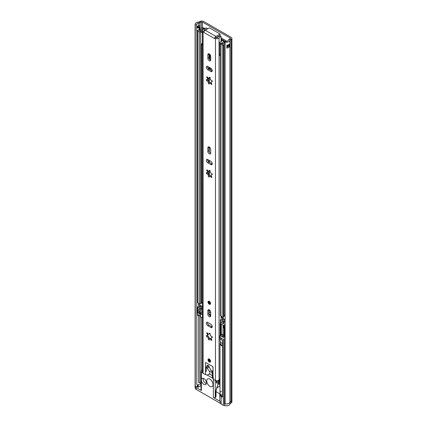 <?xml version="1.0" encoding="UTF-8"?>
<svg xmlns="http://www.w3.org/2000/svg" width="427" height="427" viewBox="0 0 427 427"><rect width="100%" height="100%" fill="white"/><g stroke="black" fill="none" stroke-linecap="round" stroke-linejoin="round"><path stroke-width="0.64" d="M196.804 26.832A2.183 1.26 180 0 1 198.395 25.978A2.183 1.26 180 0 1 198.63 25.951A2.493 1.441 0 0 0 199.473 25.801L199.51 25.823A1.777 1.025 180 0 1 200.028 26.485A1.777 1.025 180 0 1 199.51 27.275L199.073 27.531A1.777 1.025 180 0 1 196.682 27.595L196.804 24.665A2.183 1.26 180 0 1 196.708 24.296A2.183 1.26 180 0 1 198.63 23.042A2.493 1.441 0 0 0 199.932 22.716L201.293 22.06A0.891 0.512 180 0 1 202.494 22.092L230.036 37.992A0.891 0.512 180 0 1 230.297 38.355A0.891 0.512 180 0 1 230.089 38.686L228.947 39.471A2.493 1.441 0 0 0 228.381 40.223A2.183 1.26 180 0 1 225.573 41.275L225.104 42.161L225.104 403.905A3.784 2.183 180 0 0 229.972 402.079L229.972 40.335A3.784 2.183 180 0 1 225.104 42.161M216.025 391.644L219.905 393.886M196.682 27.595L196.682 30.504A1.777 1.025 0 0 0 197.674 30.733M226.983 47.066A2.183 1.26 0 0 0 228.338 46.175L228.861 46.474A0.534 0.31 0 0 0 229.614 46.474L229.934 46.287A3.784 2.183 180 0 1 226.849 48.043L226.849 45.134A3.784 2.183 0 0 0 229.934 43.378L229.934 46.287M195.102 385.949A3.784 2.183 0 0 0 195.102 386.04A3.784 2.183 180 0 0 195.272 386.681L196.799 386.408A2.183 1.26 180 0 0 197.343 386.931L197.343 384.748A2.183 1.26 180 0 1 196.703 383.857M195.272 386.681L195.272 24.937A3.784 2.183 180 0 1 195.102 24.296A3.784 2.183 180 0 1 198.438 22.124A0.891 0.512 0 0 0 198.902 22.007L200.263 21.35A2.493 1.441 180 0 1 203.631 21.435L231.167 37.336A2.493 1.441 180 0 1 231.898 38.355A2.493 1.441 180 0 1 231.317 39.279L231.317 402.842L230.174 403.627L230.174 401.807L231.317 401.022A2.493 1.441 0 0 0 231.898 400.099A2.493 1.441 180 0 1 231.317 401.022L230.174 401.807A0.891 0.512 0 0 0 229.972 402.079L229.972 403.894A3.784 2.183 0 0 1 228.893 405.18A3.784 2.183 0 0 1 224.751 405.65L223.326 405.303L223.326 339.428L221.149 338.173A4.676 2.701 0 0 1 219.782 336.262L219.782 337.72A4.676 2.701 0 0 0 221.149 339.625L222.408 340.356L222.408 397.142L221.149 396.416L221.149 404.049L223.326 405.303M230.089 38.686L231.317 39.279L230.174 40.063A0.891 0.512 0 0 0 229.972 40.335M195.272 24.937L196.804 24.665M196.804 384.236L196.804 30.557M226.983 45.844A0.801 0.464 0 0 1 227.917 45.929L228.338 46.175M196.804 26.885A1.425 0.822 180 0 1 196.932 26.949L197.247 27.131A0.801 0.464 180 0 0 198.384 27.131L198.822 26.874A0.801 0.464 180 0 0 198.822 26.223L198.395 25.978L198.822 26.223M216.975 386.915L215.635 391.692L215.635 397.238L215.224 397.473A1.334 0.769 180 0 1 213.335 397.473L220.193 401.433A4.676 2.701 180 0 1 219.782 400.323L219.782 394.505A4.676 2.701 0 0 0 221.149 396.416M209.876 379.112A4.451 2.573 60 0 1 212.785 383.035A4.451 2.573 60 0 1 212.102 386.606A4.451 2.573 60 0 1 209.876 386.382A4.451 2.573 60 0 1 206.967 382.459A4.451 2.573 60 0 1 207.645 378.893A4.451 2.573 60 0 1 209.876 379.112M225.104 403.296L224.346 403.734L224.751 403.83A3.784 2.183 0 0 0 228.893 403.36A3.784 2.183 0 0 0 229.907 402.298M203.892 378.568A3.56 2.055 60 0 1 206.22 381.706A3.56 2.055 60 0 1 205.675 384.562A3.56 2.055 60 0 1 203.892 384.385A3.56 2.055 60 0 1 201.373 380.019A3.56 2.055 60 0 1 202.11 378.391A3.56 2.055 60 0 1 203.892 378.568M216.622 387.983L218.645 386.814A9.794 5.658 -120 0 0 220.006 385.373M224.346 403.734L224.346 339.673L223.326 339.428M224.346 339.673L225.104 339.235M220.151 335.211A4.676 2.701 0 0 0 219.782 336.262M200.743 385.693L198.288 387.113L198.288 384.93L200.743 383.51L200.871 385.512L200.743 383.51M197.343 384.748L197.658 384.93L197.658 387.113L198.288 387.113M197.658 387.113L197.343 386.931M231.898 38.355L231.898 400.099A2.493 1.441 0 0 0 231.898 400.072M195.102 24.296L195.102 386.04A3.784 2.183 0 0 0 196.207 387.583L201.373 390.566A1.334 0.769 180 0 1 200.984 390.022L200.984 371.116A1.334 0.769 0 0 0 201.373 371.661L202.451 372.285M216.985 386.883L216.025 391.148L216.025 396.694A1.334 0.769 180 0 1 215.635 397.238M200.984 371.116A1.334 0.769 0 0 1 201.373 370.572L202.451 369.947M212.336 375.696L209.358 373.977M207.383 375.13L212.507 378.087L212.235 374.33A7.126 4.115 60 0 0 210.34 369.024L209.278 367.46A1.692 0.977 60 0 0 208.536 365.758A1.692 0.977 60 0 0 207.234 365.304A1.692 0.977 60 0 0 206.881 366.078L206.881 367.172L208.771 366.046M202.451 318.003L200.364 316.797L200.364 313.888L201.469 314.528L201.469 312.345L197.69 310.162L197.69 312.345L198.79 312.98L199.633 312.495L199.633 313.952L200.994 313.162L200.994 313.525M200.364 314.982L198.79 315.889L197.375 315.073A0.891 0.512 0 0 1 197.114 314.71L197.114 308.166A0.891 0.512 180 0 1 197.375 307.803L197.674 307.627M200.21 312.345L200.839 311.982M199.633 313.285A2.226 1.286 180 0 1 200.21 312.708L200.21 311.619M201.469 313.002A1.116 0.64 0 0 0 200.994 313.162M197.674 308.7L197.375 308.529A0.891 0.512 180 0 1 197.114 308.166M200.236 310.178L202.414 311.438A0.891 0.512 180 0 0 202.451 311.459M208.99 312.58L209.529 312.27M220.193 401.433L220.193 403.248L196.207 389.403L196.207 387.583M216.025 391.148A1.334 0.769 180 0 1 215.635 391.692M220.006 393.683A4.676 2.701 0 0 0 219.782 394.505M198.63 315.793L198.63 382.608A2.183 1.26 180 0 1 200.428 382.966L200.871 383.329M231.317 402.842A2.493 1.441 0 0 0 231.898 401.914L231.898 400.099M220.193 403.248A4.676 2.701 0 0 0 221.149 404.049M195.102 386.04L195.102 387.855A3.784 2.183 0 0 0 196.207 389.403M198.79 315.889L198.79 312.98M201.469 313.434A2.226 1.286 180 0 1 201.208 313.407L200.364 313.888M199.58 311.256L197.69 312.345M199.633 312.495A2.226 1.286 180 0 1 199.553 312.164A2.226 1.286 180 0 1 199.927 311.454M230.174 403.627A0.891 0.512 0 0 0 229.972 403.894M197.658 384.93L198.288 384.93M220.006 379.806L218.971 380.404L219.286 380.948L219.195 384.423L218.501 384.129L218.501 382.314L216.927 383.222L216.452 382.95L216.137 380.751M209.822 315.569L210.682 316.065M210.692 315.409A21.371 12.34 -120 0 0 209.315 314.822M209.027 313.978A22.263 12.853 60 0 1 210.692 314.678M216.452 380.815L216.927 381.402L216.927 383.222M218.971 382.037L218.501 382.314L218.971 382.587L218.971 381.13L218.144 380.654M218.816 381.039L217.957 381.535L217.957 380.809A1.783 1.03 180 0 1 217.946 380.719M216.927 381.402L217.957 380.809M209.652 312.345L208.99 312.724M218.341 380.767L218.01 380.959M216.937 380.852L216.452 381.13M218.01 380.703L218.01 381.156A1.783 1.03 0 0 0 217.957 381.311M223.134 318.312L221.09 317.133M225.104 324.493A1.783 1.03 180 0 1 224.767 324.344L222.889 323.255M220.439 322.417L220.151 323.308L220.151 335.36A1.783 1.03 0 0 0 220.674 336.086L222.248 336.994L223.193 336.449M222.248 336.994L222.248 335.542L221.303 334.992L221.303 324.013L224.138 325.652L224.138 336.631L223.193 336.086L223.193 337.538L224.767 338.451A1.783 1.03 0 0 0 225.104 338.6M223.193 336.086L224.138 335.542M223.684 334.709L222.248 335.542M223.038 325.016L223.038 333.994L221.303 334.992M222.408 396.427A4.451 2.573 0 0 1 220.006 394.142L220.006 393.053A4.451 2.573 0 0 0 222.408 395.338A4.451 2.573 180 0 1 220.006 393.053A4.451 2.573 180 0 1 221.309 391.233M224.138 326.564A0.891 0.512 180 0 1 223.759 326.404L223.124 325.064M224.138 327.653A0.891 0.512 180 0 1 223.567 327.173L223.567 326.239M224.138 327.925A1.334 0.769 180 0 1 223.124 327.173A1.334 0.769 180 0 1 223.513 326.628A1.334 0.769 180 0 1 223.567 326.602M224.138 334.832A1.334 0.769 180 0 1 223.124 334.085L223.124 327.173M203.311 378.311A3.341 1.927 -120 0 0 205.531 383.259A3.341 1.927 -120 0 0 206.342 383.558M209.278 359.096A1.783 1.03 -120 0 0 208.387 359.011A1.783 1.03 -120 0 0 208.114 360.436A1.783 1.03 -120 0 0 209.278 362.005A1.783 1.03 -120 0 0 210.164 362.096A1.783 1.03 -120 0 0 210.442 360.671A1.783 1.03 -120 0 0 209.278 359.096M209.278 316.706A2.002 1.158 -120 0 0 210.276 316.807A2.002 1.158 -120 0 0 210.692 315.889L210.692 312.329A2.002 1.158 -120 0 0 209.817 310.312A2.002 1.158 -120 0 0 208.275 309.772A2.002 1.158 -120 0 0 207.858 310.691L207.858 314.256A2.002 1.158 -120 0 0 209.278 316.706M209.016 309.751A2.002 1.158 -120 0 0 208.99 310.034L208.99 313.599A2.002 1.158 -120 0 0 210.41 316.055A2.002 1.158 -120 0 0 210.666 316.177M209.278 153.832A2.002 1.158 -120 0 0 210.276 153.933A2.002 1.158 -120 0 0 210.692 153.015L210.692 149.45A2.002 1.158 -120 0 0 209.817 147.432A2.002 1.158 -120 0 0 208.275 146.899A2.002 1.158 -120 0 0 207.858 147.817L207.858 151.377A2.002 1.158 -120 0 0 209.278 153.832M209.016 146.877A2.002 1.158 -120 0 0 208.99 147.16L208.99 150.726A2.002 1.158 -120 0 0 210.41 153.176A2.002 1.158 -120 0 0 210.666 153.298M209.278 301.291A1.783 1.03 -120 0 0 208.387 301.206A1.783 1.03 -120 0 0 208.114 302.631A1.783 1.03 -120 0 0 209.278 304.2A1.783 1.03 -120 0 0 210.164 304.291A1.783 1.03 -120 0 0 210.442 302.86A1.783 1.03 -120 0 0 209.278 301.291M209.278 60.762A2.002 1.158 -120 0 0 210.276 60.858A2.002 1.158 -120 0 0 210.692 59.94L210.692 56.38A2.002 1.158 -120 0 0 209.817 54.362A2.002 1.158 -120 0 0 208.275 53.829A2.002 1.158 -120 0 0 207.858 54.741L207.858 58.307A2.002 1.158 -120 0 0 209.278 60.762M209.016 53.802A2.002 1.158 -120 0 0 208.99 54.09L208.99 57.65A2.002 1.158 -120 0 0 210.41 60.106A2.002 1.158 -120 0 0 210.666 60.228M209.678 83.035A0.758 0.438 -120 0 1 209.449 82.171L208.216 80.26A0.758 0.438 -120 0 1 207.954 80.191A0.758 0.438 -120 0 1 207.431 79.411M206.817 80.842A0.758 0.438 -120 0 0 207.09 80.916A1.212 0.699 -120 0 1 208.066 81.578A1.212 0.699 -120 0 1 208.317 82.817A0.758 0.438 -120 0 0 208.819 83.938A0.758 0.438 -120 0 0 209.198 83.975A0.758 0.438 -120 0 0 209.358 83.628A1.212 0.699 -120 0 1 209.609 83.073A1.212 0.699 -120 0 1 210.869 83.868A0.758 0.438 -120 0 0 211.28 84.322A0.758 0.438 -120 0 0 211.653 84.365A0.758 0.438 -120 0 0 211.546 83.324A1.212 0.699 -120 0 1 211.365 81.669A1.212 0.699 -120 0 1 211.824 81.658A0.758 0.438 -120 0 0 212.112 81.653A0.758 0.438 -120 0 0 212.155 80.863A0.758 0.438 -120 0 0 211.461 80.308A1.212 0.699 -120 0 1 211.034 80.191A1.212 0.699 -120 0 1 210.233 78.403A0.758 0.438 60 0 0 210.015 77.549A0.758 0.438 60 0 0 209.353 77.244A0.758 0.438 60 0 0 209.193 77.591A1.212 0.699 -120 0 1 208.942 78.146A1.212 0.699 -120 0 1 208.339 78.088A1.212 0.699 -120 0 1 207.682 77.356A0.758 0.438 -120 0 0 206.898 76.86A0.758 0.438 -120 0 0 207.004 77.895A1.212 0.699 -120 0 1 207.186 79.55A1.212 0.699 -120 0 1 206.727 79.561A0.758 0.438 -120 0 0 206.444 79.571A0.758 0.438 -120 0 0 206.326 80.175A0.758 0.438 -120 0 0 206.817 80.842M207.431 172.481A0.758 0.438 -120 0 0 207.954 173.261A0.758 0.438 -120 0 0 208.216 173.335L207.09 173.986A0.758 0.438 -120 0 1 206.817 173.917A0.758 0.438 -120 0 1 206.326 173.25A0.758 0.438 -120 0 1 206.444 172.641A0.758 0.438 -120 0 1 206.727 172.636A1.212 0.699 -120 0 0 207.186 172.625A1.212 0.699 -120 0 0 207.004 170.971A0.758 0.438 -120 0 1 206.898 169.93A0.758 0.438 -120 0 1 207.682 170.426A1.212 0.699 -120 0 0 208.339 171.158A1.212 0.699 -120 0 0 208.942 171.216A1.212 0.699 -120 0 0 209.193 170.667A0.758 0.438 60 0 1 209.353 170.32A0.758 0.438 60 0 1 210.015 170.619A0.758 0.438 60 0 1 210.233 171.473A1.212 0.699 -120 0 0 211.034 173.266A1.212 0.699 -120 0 0 211.461 173.378A0.758 0.438 -120 0 1 212.155 173.938A0.758 0.438 -120 0 1 212.112 174.723A0.758 0.438 -120 0 1 211.824 174.728A1.212 0.699 -120 0 0 211.365 174.739A1.212 0.699 -120 0 0 211.546 176.399A0.758 0.438 -120 0 1 211.653 177.435A0.758 0.438 -120 0 1 211.28 177.397A0.758 0.438 -120 0 1 210.869 176.938A1.212 0.699 -120 0 0 209.609 176.148A1.212 0.699 -120 0 0 209.358 176.703A0.758 0.438 -120 0 1 209.198 177.05A0.758 0.438 -120 0 1 208.819 177.013A0.758 0.438 -120 0 1 208.317 175.892A1.212 0.699 -120 0 0 208.066 174.648A1.212 0.699 -120 0 0 207.09 173.986M207.431 335.355A0.758 0.438 -120 0 0 207.954 336.134A0.758 0.438 -120 0 0 208.216 336.209L207.09 336.86A0.758 0.438 -120 0 1 206.817 336.791A0.758 0.438 -120 0 1 206.326 336.124A0.758 0.438 -120 0 1 206.444 335.515A0.758 0.438 -120 0 1 206.727 335.51A1.212 0.699 -120 0 0 207.186 335.499A1.212 0.699 -120 0 0 207.004 333.845A0.758 0.438 -120 0 1 206.898 332.809A0.758 0.438 -120 0 1 207.682 333.3A1.212 0.699 -120 0 0 208.339 334.031A1.212 0.699 -120 0 0 208.942 334.095A1.212 0.699 -120 0 0 209.193 333.54A0.758 0.438 60 0 1 209.353 333.193A0.758 0.438 60 0 1 210.015 333.492A0.758 0.438 60 0 1 210.233 334.352A1.212 0.699 -120 0 0 211.034 336.14A1.212 0.699 -120 0 0 211.461 336.252A0.758 0.438 -120 0 1 212.155 336.812A0.758 0.438 -120 0 1 212.112 337.597A0.758 0.438 -120 0 1 211.824 337.608A1.212 0.699 -120 0 0 211.365 337.618A1.212 0.699 -120 0 0 211.546 339.273A0.758 0.438 -120 0 1 211.653 340.308A0.758 0.438 -120 0 1 211.28 340.271A0.758 0.438 -120 0 1 210.869 339.812A1.212 0.699 -120 0 0 209.609 339.022A1.212 0.699 -120 0 0 209.358 339.577A0.758 0.438 -120 0 1 209.198 339.924A0.758 0.438 -120 0 1 208.819 339.887A0.758 0.438 -120 0 1 208.317 338.766A1.212 0.699 -120 0 0 208.066 337.522A1.212 0.699 -120 0 0 207.09 336.86M205.499 362.736L205.814 362.555L205.499 362.736L205.499 366.152L206.252 367.487L206.252 371.362L205.499 371.821L205.531 373.897M220.006 379.155A2.183 1.26 180 0 0 219.056 379.913A2.135 1.233 0 0 1 217.556 380.809A2.135 1.233 0 0 1 215.47 380.489L213.367 379.277L213.052 376.187L212.299 374.853L212.299 370.978L213.052 370.513L213.052 367.097L212.737 366.553L205.814 362.555M205.681 374.26L205.184 374.548L205.499 373.919M207.106 29.148L207.106 28.684A0.891 0.512 0 0 0 207.159 28.508A0.891 0.512 0 0 0 206.305 27.995L205.734 27.979A2.183 1.26 180 0 1 204.079 29.153A2.135 1.233 0 0 0 202.451 30.354L202.451 372.461A2.135 1.233 0 0 0 203.081 373.337L205.184 374.548M207.474 322.273A2.002 1.158 -120 0 0 208.867 325.016L211.952 326.794A2.002 1.158 -120 0 0 212.214 326.917M208.675 174.237A3.651 2.108 60 0 1 208.493 173.917M208.216 173.335L209.449 175.241A0.758 0.438 -120 0 0 209.678 176.105M207.474 66.329A2.002 1.158 -120 0 0 208.867 69.067L211.952 70.85A2.002 1.158 -120 0 0 212.214 70.973M207.106 28.684A3.784 2.183 180 0 1 204.464 30.055A0.534 0.31 0 0 0 204.213 30.568L204.586 30.787M216.265 37.528L220.076 35.329L220.076 34.021L215.918 36.418A1.825 1.051 120 0 0 214.808 37.789L215.763 37.24L216.606 37.725A0.534 0.31 0 0 0 217.503 37.581A3.784 2.183 180 0 1 219.873 36.055A0.891 0.512 0 0 1 221.069 36.519L221.09 41.456M207.474 159.399A2.002 1.158 -120 0 0 208.867 162.137L211.952 163.92A2.002 1.158 -120 0 0 212.214 164.043M208.216 336.209L209.449 338.12A0.758 0.438 -120 0 0 209.678 338.979M208.942 334.095L209.972 333.434M211.253 338.782L210.351 338.595L209.609 339.022M207.186 335.499L207.992 335.035L208.168 333.914M214.808 37.789L215.47 38.382A2.135 1.233 0 0 0 217.556 38.697A2.135 1.233 0 0 0 219.056 37.806A2.183 1.26 180 0 1 221.09 36.845M214.626 37.891L214.626 38.654L203.925 32.473L203.925 31.71L203.081 31.224A2.135 1.233 0 0 1 202.451 30.354M207.73 325.668L210.821 327.45A2.002 1.158 -120 0 0 211.819 327.552A2.002 1.158 -120 0 0 212.128 325.945A2.002 1.158 -120 0 0 210.821 324.178L207.73 322.396A2.002 1.158 -120 0 0 206.732 322.3A2.002 1.158 -120 0 0 206.422 323.906A2.002 1.158 -120 0 0 207.73 325.668L208.867 325.016M207.73 162.794L210.821 164.576A2.002 1.158 -120 0 0 211.819 164.673A2.002 1.158 -120 0 0 212.128 163.071A2.002 1.158 -120 0 0 210.821 161.305L207.73 159.522A2.002 1.158 -120 0 0 206.732 159.42A2.002 1.158 -120 0 0 206.422 161.027A2.002 1.158 -120 0 0 207.73 162.794L208.867 162.137M207.73 69.724L210.821 71.501A2.002 1.158 -120 0 0 211.819 71.603A2.002 1.158 -120 0 0 212.128 69.996A2.002 1.158 -120 0 0 210.821 68.229L207.73 66.452A2.002 1.158 -120 0 0 206.732 66.35A2.002 1.158 -120 0 0 206.422 67.957A2.002 1.158 -120 0 0 207.73 69.724L208.867 69.067M208.942 171.216L209.967 170.554M211.264 175.929L210.324 175.732L209.609 176.148M207.186 172.625L207.97 172.166L208.152 171.024M203.925 32.473A1.825 1.051 -60 0 1 204.106 31.609L203.925 31.71M221.09 319.316L221.09 316.242M209.972 77.49L208.942 78.146M209.609 83.073L210.351 82.646L211.253 82.833M208.168 77.97L207.992 79.086L207.186 79.55M204.106 31.609A1.825 1.051 -60 0 1 205.216 30.237L209.369 27.84L220.076 34.021M209.652 373.732L207.191 375.237L209.652 373.732A1.783 1.03 -120 0 0 209.967 372.952A1.783 1.03 -120 0 0 209.593 371.698L211.29 370.716M208.771 366.083A1.334 0.769 -120 0 0 209.139 367.156L207.25 368.245L209.593 371.698M211.541 372.643A1.783 1.03 -120 0 0 211.829 372.136M209.081 374.148L207.191 375.237L206.118 374.725A0.891 0.512 -120 0 1 205.499 373.641L205.499 363.462A1.334 0.769 -120 0 1 205.771 362.849L206.049 362.688M212.507 378.082L212.822 378.6L213.052 378.391L213.052 367.823A1.334 0.769 -120 0 0 212.107 366.19L206.444 362.918A1.334 0.769 -120 0 0 205.771 362.849M207.25 368.245A1.334 0.769 60 0 1 206.881 367.172M209.214 301.798A1.003 0.576 -120 0 0 210.068 303.271M209.529 359.422A1.003 0.576 -120 0 0 210.047 360.703A1.003 0.576 -120 0 0 210.383 360.9M221.09 317.058L223.134 318.238M210.692 312.943L209.337 312.164A1.783 1.03 180 0 1 208.99 311.881M205.12 28.806L204.576 28.326A1.986 1.148 0 0 0 202.489 27.83A1.986 1.148 0 0 0 200.946 28.78A2.226 1.286 0 0 1 199.11 29.858A1.692 0.977 180 0 0 198.187 30.13L197.936 30.274A0.891 0.512 180 0 0 197.674 30.637A0.891 0.512 180 0 0 197.936 31L199.505 31.908A0.891 0.512 180 0 0 200.754 31.913L201.01 31.769A1.692 0.977 180 0 0 201.464 31.32A2.226 1.286 0 0 1 202.451 30.552M202.451 306.57L201.715 306.143A3.56 2.055 0 0 0 200.178 307.355L199.324 306.848A3.56 2.055 0 0 0 201.581 306.068L199.046 304.606L198.918 303.437M202.846 29.639A3.56 2.055 0 0 0 200.178 31.123L199.324 30.616A3.56 2.055 0 0 0 202.27 28.897A0.651 0.374 0 0 1 202.772 28.582A0.651 0.374 0 0 1 203.455 28.748L204.576 28.326M225.104 315.318A2.226 1.286 0 0 0 224.143 316.177A1.692 0.977 180 0 1 223.668 316.711L223.417 316.855A0.891 0.512 180 0 1 222.157 316.855L220.588 315.948A0.891 0.512 180 0 1 220.327 315.585L220.327 43.714A0.891 0.512 0 0 0 220.588 44.077L222.157 44.984A0.891 0.512 0 0 0 223.417 44.984L223.668 44.84A1.692 0.977 0 0 0 224.143 44.307A2.226 1.286 180 0 1 225.104 43.447M197.674 30.637L197.674 302.508A0.891 0.512 0 0 0 197.936 302.871L197.936 31M197.936 302.871L199.505 303.778A0.891 0.512 0 0 0 200.754 303.784L201.01 303.64A1.692 0.977 0 0 0 201.464 303.191A2.226 1.286 180 0 1 202.451 302.423M223.134 318.366A2.226 1.286 180 0 1 221.608 319.182A1.692 0.977 0 0 0 220.828 319.444L220.578 319.588A0.891 0.512 0 0 0 220.327 319.951A0.891 0.512 0 0 0 220.588 320.314L222.157 321.221A0.891 0.512 0 0 0 223.417 321.221L223.668 321.072A1.692 0.977 0 0 0 224.143 320.544A2.226 1.286 180 0 1 225.104 319.684M220.327 319.951L220.327 321.841A0.891 0.512 0 0 0 220.588 322.204L222.157 323.111A0.891 0.512 0 0 0 223.417 323.111L223.668 322.967A1.692 0.977 0 0 0 224.143 322.433A2.226 1.286 180 0 1 225.104 321.574M223.268 316.925L223.268 318.59L224.047 319.038A3.56 2.055 180 0 1 221.949 319.924L222.825 320.415A3.56 2.055 180 0 1 224.18 319.113L225.104 319.647M221.09 38.932L223.652 40.41A0.891 0.512 180 0 1 223.913 40.773A0.891 0.512 180 0 1 223.828 40.997L223.422 41.488A1.868 1.078 0 0 0 223.252 41.835A2.226 1.286 180 0 1 221.608 42.946A1.692 0.977 0 0 0 220.828 43.207L220.578 43.357A0.891 0.512 0 0 0 220.327 43.714M221.09 37.864A1.783 1.03 180 0 1 221.33 37.982L224.597 39.866A2.226 1.286 180 0 1 225.248 40.773A2.226 1.286 180 0 1 225.034 41.328L224.629 41.819A0.534 0.31 0 0 0 224.581 41.921A3.56 2.055 180 0 1 221.949 43.693L222.825 44.184A3.56 2.055 180 0 1 225.104 42.588M203.941 29.175L203.455 28.748L203.455 29.308M202.451 308.678A2.226 1.286 0 0 0 201.464 309.442A1.692 0.977 180 0 1 201.01 309.895L200.754 310.034A0.891 0.512 180 0 1 199.505 310.034L197.936 309.127A0.891 0.512 180 0 1 197.674 308.764L197.674 306.869A0.891 0.512 180 0 1 197.936 306.506L198.187 306.362A1.692 0.977 180 0 1 199.11 306.09A2.226 1.286 0 0 0 200.621 305.513M224.986 42.615L224.986 41.392L225.718 40.746L226.79 41.152A1.986 1.148 180 0 1 227.009 41.248M224.986 41.392L225.424 41.558M197.936 309.127L197.936 307.237A0.891 0.512 180 0 1 197.674 306.869M202.451 306.789A2.226 1.286 0 0 0 201.464 307.552A1.692 0.977 180 0 1 201.01 308L200.754 308.145A0.891 0.512 180 0 1 199.505 308.139L197.936 307.237M210.143 54.768A4.542 2.621 -120 0 0 209.903 56.033L209.903 59.711M209.903 67.706L209.903 69.67M210.847 68.251L210.847 70.215M223.268 318.59L223.156 316.962M202.451 44.227L201.661 44.68L201.661 43.591L202.814 43.725M220.327 56.14L219.665 55.072L219.409 53.482L219.409 42.577L220.46 43.447M221.09 39.588L223.663 41.195M219.409 42.577L221.944 41.083L221.09 40.314M200.925 31.902L202.451 32.831M200.925 44.627L201.266 45.198L201.661 44.68M202.451 44.515L201.266 45.198M202.494 27.83L202.494 22.092M230.036 38.718L230.036 37.992M200.028 29.522L200.039 29.383A1.783 1.03 180 0 1 199.975 29.66M197.674 30.664A1.783 1.03 180 0 1 196.676 30.429M200.033 26.554A1.783 1.03 180 0 1 200.039 26.623A1.783 1.03 180 0 1 199.516 27.349A0.982 0.566 -120 0 0 199.51 27.275M199.073 27.531A0.982 0.566 60 0 1 199.073 27.606A1.783 1.03 180 0 1 196.676 27.67M199.516 29.794L199.516 27.349L199.073 27.606L199.073 29.858M198.63 25.951L198.63 23.042M230.174 401.807L230.174 40.063L228.947 39.471M200.263 21.35L201.293 22.06L201.293 28.283M198.902 22.007L199.932 22.716L199.932 26.207M198.63 306.18L198.63 303.271M199.932 382.752L199.932 315.233M199.932 305.908L199.932 305.118M201.293 370.62L201.293 317.336M226.849 48.043A1.425 0.822 0 0 0 226.983 47.312M229.961 46.127L229.55 46.362L229.55 44.013M226.983 45.118L226.983 47.525A1.334 0.769 180 0 1 226.726 47.979M229.614 46.474L227.975 45.817L227.975 44.915M228.92 44.509L228.861 46.474M227.917 45.929L227.975 45.817A0.891 0.512 0 0 0 226.983 45.71M197.941 27.259L197.941 26.068M198.886 26.266L198.886 26.837M218.501 383.585L217.839 383.969A9.794 5.658 60 0 1 216.713 387.684M215.224 397.473L215.224 380.35M213.335 379.187L213.335 397.473M201.373 390.566L201.373 371.661M221.149 339.625L221.149 338.173M224.751 403.83L224.751 405.65M202.414 317.982L202.414 311.438M197.375 308.529L197.375 315.073M218.939 381.114L218.939 382.058M220.006 383.809L219.286 384.22M219.286 380.948L220.006 380.537M224.767 338.451L224.767 324.344M220.674 322.252L220.674 336.086M222.408 343.457A4.126 2.381 180 0 1 220.844 342.545M222.408 343.5L220.615 342.454L220.006 341.04A4.451 2.573 0 0 0 222.408 343.324M220.599 342.433A4.126 2.381 0 0 0 222.408 345.352M222.408 345.913A4.451 2.573 180 0 1 220.006 343.628L220.508 342.337M208.216 80.265L207.09 80.916M209.732 333.231L209.193 333.54M212.256 337.357L211.824 337.608M211.621 339.38L210.869 339.812M209.449 338.115L208.317 338.766M207.746 333.418L207.004 333.845M215.47 380.489L215.47 38.382M203.081 373.337L203.081 31.224M209.732 170.357L209.193 170.667M212.256 174.478L211.824 174.728M211.621 176.5L210.869 176.938M209.449 175.241L208.317 175.892M207.746 170.538L207.004 170.971M219.056 379.913L219.056 37.806M204.464 30.712L204.464 30.055M209.732 77.282L209.193 77.591M212.256 81.408L211.824 81.658M211.621 83.43L210.869 83.868M209.449 82.165L208.317 82.817M207.746 77.468L207.004 77.895M211.952 70.85L210.821 71.501M208.99 54.09L207.858 54.741M208.99 57.65L207.858 58.307M215.918 36.418L205.216 30.237M211.952 163.92L210.821 164.576M208.99 147.16L207.858 147.817M208.99 150.726L207.858 151.377M211.952 326.794L210.821 327.45M208.99 310.034L207.858 310.691M208.99 313.599L207.858 314.256M208.077 365.389L206.881 366.078M208.638 301.339A1.559 0.902 -120 0 0 208.376 302.962A1.559 0.902 -120 0 0 209.913 304.152A1.559 0.902 -120 0 0 210.175 302.529A1.559 0.902 -120 0 0 208.638 301.339M210.057 304.28A1.783 1.03 60 0 1 209.353 304.061M208.179 302.022A1.783 1.03 60 0 1 208.467 301.163M209.774 303.853A1.222 0.705 60 0 1 208.568 302.914A1.222 0.705 60 0 1 208.776 301.643A1.222 0.705 60 0 1 209.983 302.578A1.222 0.705 60 0 1 209.774 303.853M208.968 301.772A1.003 0.576 -120 0 0 208.931 301.788A1.003 0.576 -120 0 0 208.894 302.871A1.003 0.576 -120 0 0 209.844 303.56A1.003 0.576 -120 0 0 209.935 303.522A1.003 0.576 -120 0 0 210.137 303.149M209.358 301.798A1.003 0.576 -120 0 0 209.022 301.75M208.963 358.963A1.559 0.902 -120 0 0 208.504 359.977A1.559 0.902 -120 0 0 209.321 361.45A1.559 0.902 -120 0 0 210.495 361.621M210.372 361.904A1.783 1.03 60 0 1 209.668 361.685M208.493 359.651A1.783 1.03 60 0 1 208.654 358.931M210.442 360.676A1.222 0.705 60 0 1 209.379 361.221A1.222 0.705 60 0 1 208.744 359.667A1.222 0.705 60 0 1 209.753 359.486M209.673 359.422A1.003 0.576 -120 0 0 209.246 359.411A1.003 0.576 -120 0 0 209.065 360.105A1.003 0.576 -120 0 0 209.577 360.975A1.003 0.576 -120 0 0 210.249 361.146A1.003 0.576 -120 0 0 210.452 360.772M209.337 312.164L209.337 309.911M209.337 175.102L209.337 170.992M209.337 162.415L209.337 160.451M209.337 151.996L209.337 147.037M202.27 29.746L202.27 28.897M224.143 316.177L224.143 44.307M199.505 303.778L199.505 31.908M200.754 303.784L200.754 31.913L200.13 31.176L201.01 31.769L201.01 32.206M201.01 303.64L201.01 44.931M201.464 303.191L201.464 45.086M223.668 322.967L223.668 321.072M224.143 322.433L224.143 320.544M222.157 323.111L222.157 321.221M223.417 323.111L223.417 321.221M220.588 322.204L220.588 320.314M223.652 41.131L223.652 40.41M220.828 43.207L221.848 43.719L220.578 43.357M224.629 42.711L224.629 41.819L223.422 41.488M225.034 41.355L223.828 40.997M223.668 316.711L223.668 44.84M223.417 316.855L223.417 44.984M222.157 316.855L222.157 44.984M220.588 315.948L220.588 44.077M200.754 310.034L200.754 308.145M199.505 310.034L199.505 308.139M201.464 309.442L201.464 307.552M201.01 309.895L201.01 308M209.337 82.016L209.337 77.917M209.337 69.339L209.337 67.375M209.337 58.926L209.337 53.962M224.581 42.727L224.581 41.921M210.57 55.649L209.903 56.033M199.046 303.512L199.046 304.606M200.028 26.485L200.039 29.383M197.808 27.269L197.808 26.111M220.006 383.958L219.195 384.423M220.006 394.142L220.615 395.557L222.408 396.603M220.006 393.053L220.006 343.628M220.006 341.04L220.006 338.542M223.791 335.739L223.791 334.752M212.176 337.149L211.365 337.618M212.155 174.285L211.365 174.739M207.159 29.116L207.159 28.508M212.176 81.205L211.365 81.669M208.541 301.115C207.746 302.519 208.269 303.57 210.121 304.28L210.324 304.2M208.931 301.788L208.984 301.766C209.806 302.188 210.121 302.775 209.935 303.522M208.856 358.739C208.168 359.449 208.328 360.377 209.337 361.53L210.639 361.824M210.249 361.146L210.223 360.142M210.105 359.94L209.246 359.411M208.819 174.446L208.819 171.264M208.819 162.111L208.819 160.146M227.692 46.815L227.692 45.838M208.819 81.317L208.819 78.194M208.819 69.041L208.819 67.076M225.248 41.163L225.248 40.773M223.134 318.409L223.134 316.967"/></g></svg>
